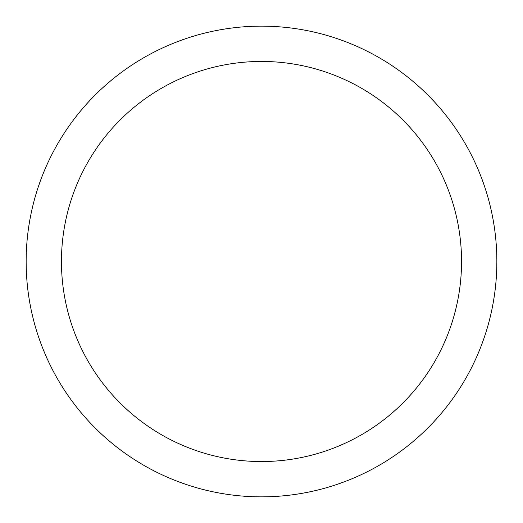 <?xml version="1.0" encoding="UTF-8"?>
<svg xmlns="http://www.w3.org/2000/svg" width="523" height="523" viewBox="0 0 523 523"><rect width="100%" height="100%" fill="white"/><g stroke="black" fill="none" stroke-linecap="round" stroke-linejoin="round"><path stroke-width="0.78" d="M261.5 26.15A235.35 235.35 0 0 1 496.85 261.5A235.35 235.35 0 0 1 261.5 496.85A235.35 235.35 0 0 1 26.15 261.5A235.35 235.35 0 0 1 261.5 26.15M261.5 61.453A200.048 200.048 0 0 1 461.548 261.5A200.048 200.048 0 0 1 261.5 461.548A200.048 200.048 0 0 1 61.453 261.5A200.048 200.048 0 0 1 261.5 61.453"/></g></svg>
